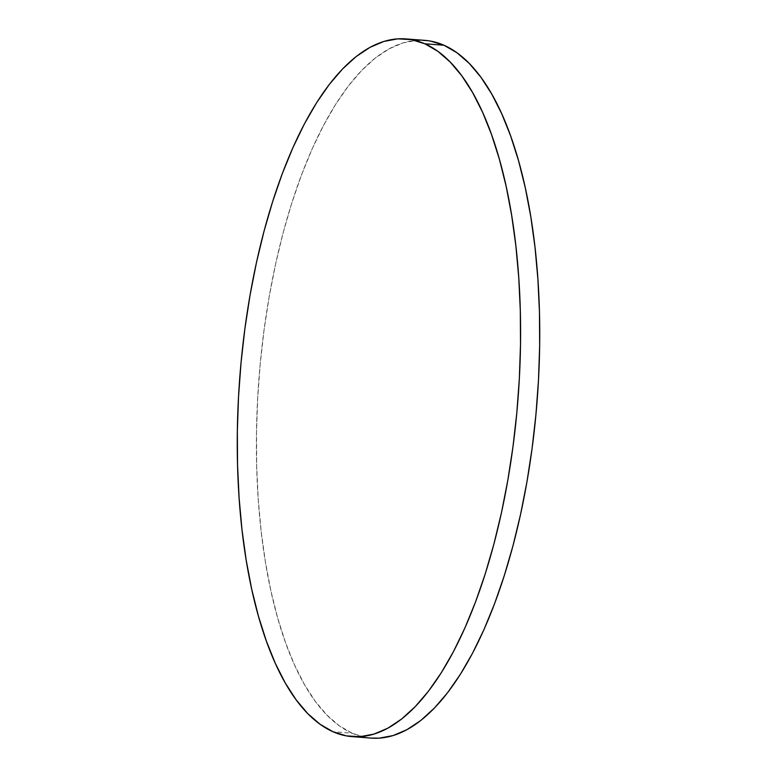 <?xml version="1.0" encoding="UTF-8"?>
<svg xmlns="http://www.w3.org/2000/svg" width="777" height="777" viewBox="0 0 777 777"><rect width="100%" height="100%" fill="white"/><g stroke="black" fill="none" stroke-linecap="round" stroke-linejoin="round"><path stroke-width="0.58" stroke-dasharray="3.88 2.91" d="M424.873 40.365A349.903 139.52 -85.6 0 0 261.169 354.244A349.903 139.52 -85.6 0 0 352.175 733.226L333.032 731.749L352.175 733.226A349.903 139.52 -85.6 0 0 371.28 738.101M371.115 738.092L365.53 737.363L352.175 733.226L339.258 725.767L326.913 715.073L315.248 701.242L304.38 684.411L294.415 664.733L285.45 642.394L277.564 617.628L270.843 590.656L265.355 561.752L261.13 531.177L258.236 499.242L256.682 466.239L256.488 432.498L257.663 398.348L260.188 364.102L264.044 330.099L269.192 296.668L275.573 264.131L283.139 232.789L291.812 202.962L301.505 174.932L312.131 148.961L323.582 125.301L335.751 104.186L348.523 85.81L361.771 70.367L375.369 57.993L389.19 48.805L403.088 42.89L416.938 40.317L430.613 41.103"/><path stroke-width="1.17" d="M424.825 43.774A349.903 139.52 94.4 0 1 515.831 422.756A349.903 139.52 94.4 0 1 352.127 736.635A349.903 139.52 94.4 0 1 333.032 731.749A349.903 139.52 94.4 0 1 242.026 352.768A349.903 139.52 94.4 0 1 405.72 38.899A349.903 139.52 94.4 0 1 424.825 43.774L443.968 45.251L424.825 43.774L437.742 51.233L450.087 61.927L461.752 75.757L472.62 92.589L482.585 112.267L491.55 134.606L499.436 159.372L506.157 186.344L511.645 215.248L515.87 245.823L518.764 277.758L520.318 310.761L520.512 344.502L519.337 378.652L516.812 412.898L512.956 446.901L507.808 480.332L501.427 512.869L493.861 544.211L485.188 574.038L475.495 602.068L464.869 628.039L453.418 651.699L441.249 672.814L428.477 691.19L415.229 706.633L401.631 719.007L387.81 728.195L373.912 734.11L360.062 736.683L346.387 735.897L333.032 731.749L320.114 724.3L307.76 713.607L296.095 699.776L285.237 682.934L275.272 663.257L266.307 640.928L258.42 616.151L251.699 589.189L246.202 560.275L241.987 529.7L239.093 497.766L237.539 464.772L237.344 431.031L238.52 396.872L241.045 362.636L244.901 328.632L250.039 295.202L256.429 262.655L263.995 231.323L272.669 201.496L282.362 173.456L292.987 147.484L304.438 123.825L316.608 102.71L329.38 84.343L342.628 68.9L356.225 56.517L370.037 47.329L383.945 41.424L397.795 38.85L411.47 39.637L424.825 43.774M352.127 736.635L371.28 738.101A349.903 139.52 -85.6 0 0 534.974 424.232A349.903 139.52 -85.6 0 0 443.968 45.251A349.903 139.52 -85.6 0 0 424.873 40.365L405.72 38.899M430.613 41.103L443.968 45.251L456.886 52.7L469.24 63.393L480.905 77.224L491.763 94.066L501.728 113.743L510.693 136.072L518.58 160.849L525.301 187.811L530.798 216.725L535.013 247.3L537.907 279.234L539.461 312.228L539.656 345.969L538.48 380.128L535.955 414.364L532.099 448.368L526.961 481.798L520.571 514.345L513.005 545.677L504.331 575.504L494.638 603.544L484.013 629.516L472.562 653.175L460.392 674.29L447.62 692.657L434.372 708.1L420.775 720.483L406.963 729.671L393.055 735.576L379.205 738.15L371.115 738.092"/></g></svg>
